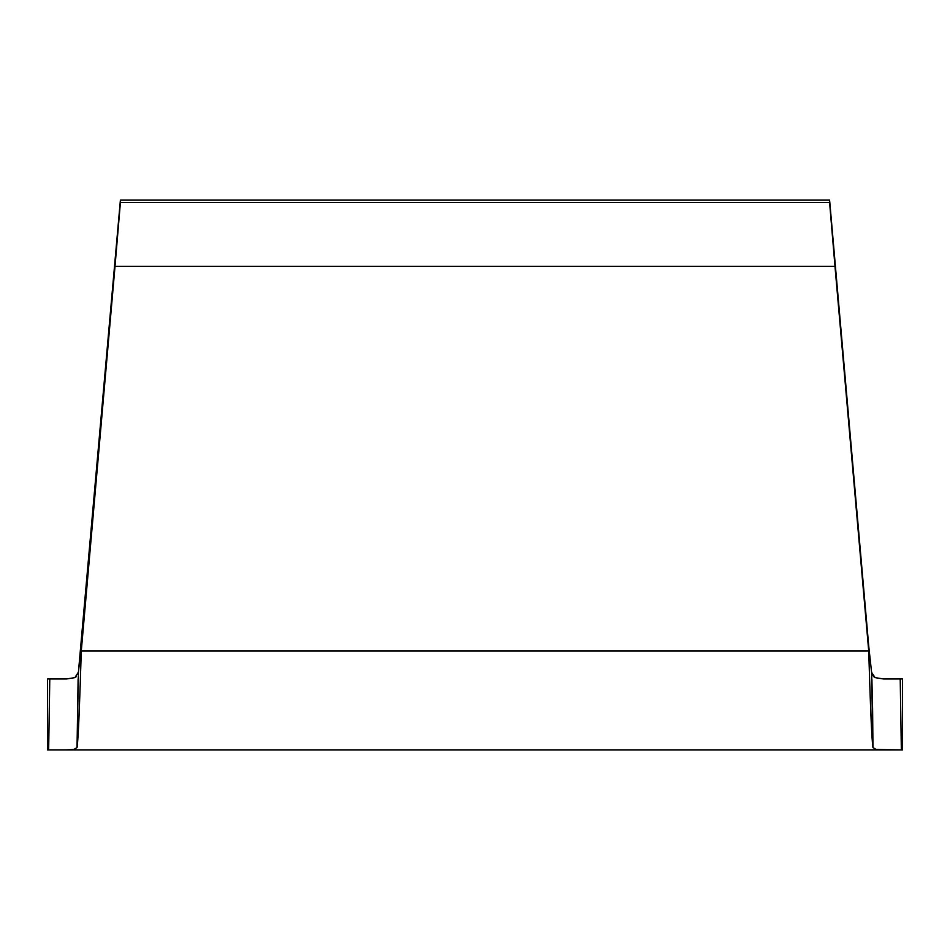 <?xml version="1.0" encoding="UTF-8"?>
<svg xmlns="http://www.w3.org/2000/svg" width="950" height="950" viewBox="0 0 950 950"><rect width="100%" height="100%" fill="white"/><g stroke="black" fill="none" stroke-linecap="round" stroke-linejoin="round"><path stroke-width="1.43" d="M48.652 749.823L49.78 678.989L47.5 678.989L47.5 749.954L48.652 749.954L49.78 678.989L66.334 678.989L47.5 678.989L47.5 749.954L901.348 749.954L900.22 678.989L902.5 678.989L892.24 678.989M871.886 678.989L872.611 709.864L871.578 672.149L868.716 645.988L871.578 672.149L868.716 645.988L868.716 650.928L81.284 650.928L115.021 266.297L834.979 266.297L868.716 650.928L829.599 200.046L120.401 200.046L120.401 202.528L829.599 202.528L829.599 200.046L868.716 645.988L829.599 200.046L120.401 200.046L78.423 672.149L120.401 200.046L81.284 650.928L81.284 645.988L78.423 672.149L74.896 677.635L76.38 676.578M871.613 672.386L873.561 676.531L875.104 677.635L871.613 672.386M78.114 678.989L77.033 747.602L78.423 672.149L81.284 645.988L81.284 650.928C79.871 697.11 78.458 738.684 77.033 747.602L73.744 749.502L65.206 749.954L884.794 749.954L876.256 749.502L872.967 747.602L872.611 709.864L872.967 747.602C871.542 738.684 870.129 697.11 868.716 650.928L868.716 645.988L871.578 672.149L872.967 747.602C871.542 738.684 870.129 697.11 868.716 650.928L81.284 650.928C79.871 697.11 78.458 738.684 77.033 747.602L73.744 749.502L65.633 749.942M875.104 677.635L883.666 678.989L900.22 678.989L901.348 749.954L902.5 749.954L876.268 749.502L872.967 747.602M829.599 202.528L834.979 266.297L115.021 266.297L120.401 202.528L829.599 202.528M902.5 678.989L902.5 749.954L902.5 678.989M78.423 672.149L77.033 747.602M76.439 676.531L74.896 677.635L66.334 678.989M65.206 749.954L48.652 749.954M876.387 749.514L883.607 749.942"/></g></svg>

